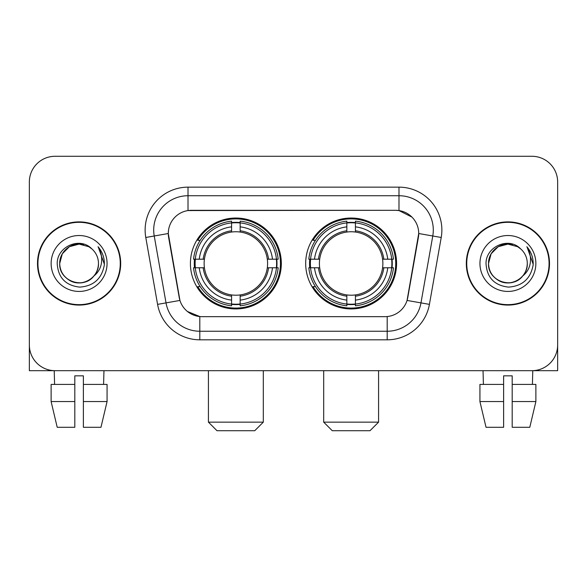 <?xml version="1.0" encoding="UTF-8"?>
<svg xmlns="http://www.w3.org/2000/svg" width="587" height="587" viewBox="0 0 587 587"><rect width="100%" height="100%" fill="white"/><g stroke="black" fill="none" stroke-linecap="round" stroke-linejoin="round"><path stroke-width="0.88" d="M305.68 263.482A45.456 45.456 0 0 0 351.136 308.938A45.456 45.456 0 0 0 396.585 263.482A45.456 45.456 0 0 0 351.136 218.026A45.456 45.456 0 0 0 305.68 263.482M190.415 263.482A45.456 45.456 0 0 0 235.864 308.938A45.456 45.456 0 0 0 281.32 263.482A45.456 45.456 0 0 0 235.864 218.026A45.456 45.456 0 0 0 190.415 263.482M168.286 233.465A23.157 23.157 0 0 0 168.638 237.486L179.226 297.521A23.157 23.157 0 0 0 202.031 316.657L384.969 316.657A23.157 23.157 0 0 0 407.774 297.521L418.362 237.486A23.157 23.157 0 0 0 395.557 210.307L191.443 210.307A23.157 23.157 0 0 0 168.286 233.465L168.542 230.038M194.495 267.775A41.596 41.596 0 0 1 194.495 259.197M309.76 267.775A41.596 41.596 0 0 1 309.76 259.197M37.495 263.482A41.596 41.596 0 0 0 79.091 305.079A41.596 41.596 0 0 0 120.687 263.482A41.596 41.596 0 0 0 79.091 221.886A41.596 41.596 0 0 0 37.495 263.482M466.313 263.482A41.596 41.596 0 0 0 507.909 305.079A41.596 41.596 0 0 0 549.505 263.482A41.596 41.596 0 0 0 507.909 221.886A41.596 41.596 0 0 0 466.313 263.482M188.009 187.15L398.991 187.15A42.88 42.88 0 0 1 441.219 237.478L429.42 304.374A42.88 42.88 0 0 1 387.193 339.814L199.807 339.814A42.88 42.88 0 0 1 157.58 304.374L145.781 237.478A42.88 42.88 0 0 1 188.009 187.15L188.009 195.728L398.991 195.728A34.303 34.303 0 0 1 432.773 235.996L420.974 302.885A34.303 34.303 0 0 1 387.193 331.237L199.807 331.237A34.303 34.303 0 0 1 166.026 302.885L154.227 235.996A34.303 34.303 0 0 1 188.009 195.728L188.009 210.564L395.557 210.307L398.991 210.564L411.927 217.087M384.969 316.657L202.031 316.657M199.807 339.814L199.807 316.547L187.444 311.492M432.773 235.996L418.714 233.516L407.062 300.434L420.974 302.885L432.773 235.996L441.219 237.478M157.58 304.374L179.938 300.434L168.286 233.516L154.227 235.996A34.303 34.303 0 0 1 153.706 230.038M407.774 297.521L407.635 298.247M179.365 298.247L179.226 297.521M557.65 182.007A25.725 25.725 0 0 0 531.925 156.281L55.075 156.281A25.725 25.725 0 0 0 29.35 182.007L29.35 344.958A25.725 25.725 0 0 0 55.075 370.683L531.925 370.683A25.725 25.725 0 0 0 557.65 344.958L557.65 182.007L557.65 370.683L458.168 370.683M29.35 182.007L29.35 370.683L128.832 370.683M531.925 156.281L55.075 156.281M55.075 370.683L531.925 370.683M120.262 263.482A41.163 41.163 0 0 0 79.091 222.319A41.163 41.163 0 0 0 37.928 263.482A41.163 41.163 0 0 0 79.091 304.646A41.163 41.163 0 0 0 120.262 263.482M91.792 248.837A19.386 19.386 0 0 1 98.477 263.482C98.212 270.79 94.984 276.389 88.784 280.27C76.706 288.004 59.052 277.812 59.713 263.482L62.31 253.789L69.398 246.694L79.091 244.104L88.784 246.694L91.792 248.837C79.898 236.37 56.998 246.643 57.21 263.482C58.084 277.636 65.583 285.517 79.715 287.116C93.634 286.104 101.837 278.715 104.332 264.935L104.369 263.482C104.295 257.128 102.182 251.544 98.022 246.731C101.184 251.926 102.299 257.51 101.368 263.482C100.458 268.567 97.985 272.72 93.942 275.934A19.386 19.386 0 0 0 98.477 263.482C99.137 277.812 81.483 288.004 69.398 280.27C63.205 276.389 59.969 270.79 59.713 263.482C59.412 251.471 71.761 241.36 83.67 244.647M93.942 275.934C83.655 289.846 58.7 280.946 59.713 263.482M51.135 263.482A27.956 27.956 0 0 0 79.091 291.438A27.956 27.956 0 0 0 107.054 263.482A27.956 27.956 0 0 0 79.091 235.526A27.956 27.956 0 0 0 51.135 263.482M98.212 246.951L104.361 264.216M51.12 384.412L51.12 401.559L57.21 427.292L51.12 401.559L51.12 384.412L74.806 384.412L74.806 375.834L83.383 375.834L83.383 384.412L107.069 384.412L107.069 401.559L100.971 427.292L107.069 401.559L83.383 401.559L83.383 384.412M103.965 370.683L103.591 384.412M74.806 384.412L74.806 427.292L57.21 427.292M51.12 401.559L74.806 401.559M100.971 427.292L83.383 427.292L83.383 401.559M54.224 370.683L54.591 384.412M549.072 263.482A41.163 41.163 0 0 0 507.909 222.319A41.163 41.163 0 0 0 466.738 263.482A41.163 41.163 0 0 0 507.909 304.646A41.163 41.163 0 0 0 549.072 263.482M520.603 248.837A19.386 19.386 0 0 1 527.287 263.482C527.031 270.79 523.795 276.389 517.602 280.27C505.517 288.004 487.863 277.812 488.523 263.482L491.121 253.789L498.216 246.694L507.909 244.104L517.602 246.694L520.603 248.837C508.709 236.37 485.809 246.643 486.021 263.482C486.894 277.636 494.401 285.517 508.533 287.116C522.445 286.104 530.648 278.715 533.143 264.935L533.187 263.482C533.113 257.128 531 251.544 526.84 246.731C530.002 251.926 531.118 257.51 530.178 263.482C529.276 268.567 526.803 272.72 522.76 275.934A19.386 19.386 0 0 0 527.287 263.482C527.948 277.812 510.294 288.004 498.216 280.27C492.016 276.389 488.788 270.79 488.523 263.482C488.223 251.471 500.579 241.36 512.488 244.647M522.76 275.934C512.473 289.846 487.518 280.946 488.523 263.482M479.946 263.482A27.956 27.956 0 0 0 507.909 291.438A27.956 27.956 0 0 0 535.865 263.482A27.956 27.956 0 0 0 507.909 235.526A27.956 27.956 0 0 0 479.946 263.482M527.031 246.951L533.172 264.216M254.736 430.719L216.999 430.719L208.422 422.141L263.314 422.141L254.736 430.719M240.156 304.081L240.156 305.805A42.535 42.535 0 0 0 278.187 267.775L276.462 267.775A40.826 40.826 0 0 1 240.156 304.081L240.156 300.111A36.878 36.878 0 0 0 272.493 267.775L267.305 267.775A31.735 31.735 0 0 0 240.156 232.041L240.156 222.884A40.826 40.826 0 0 1 276.462 259.197L278.187 259.197A42.535 42.535 0 0 0 240.156 221.16L240.156 222.884M195.273 267.775L193.549 267.775A42.535 42.535 0 0 0 231.579 305.805L231.579 304.081A40.826 40.826 0 0 1 195.273 267.775L199.242 267.775A36.878 36.878 0 0 0 231.579 300.111L231.579 294.923A31.735 31.735 0 0 0 267.305 267.775L268.575 267.775A32.989 32.989 0 0 1 240.156 296.193L240.156 300.111M231.579 222.884L231.579 221.16A42.535 42.535 0 0 0 193.549 259.197L195.273 259.197A40.826 40.826 0 0 1 231.579 222.884L231.579 226.853A36.878 36.878 0 0 0 199.242 259.197L204.423 259.197A31.735 31.735 0 0 0 231.579 294.923L231.579 296.193A32.989 32.989 0 0 1 203.161 267.775L199.242 267.775M195.354 267.775A40.738 40.738 0 0 1 195.354 259.197M240.156 222.972A40.738 40.738 0 0 0 231.579 222.972M276.382 259.197A40.738 40.738 0 0 1 276.382 267.775M276.462 259.197L272.493 259.197A36.878 36.878 0 0 0 240.156 226.853M272.493 267.775L276.462 267.775M231.579 300.111L231.579 304.081M267.305 259.197L272.493 259.197M240.156 294.975L240.156 296.193M231.579 294.923A31.735 31.735 0 0 1 204.423 267.775L203.161 267.775M240.156 303.993A40.738 40.738 0 0 1 231.579 303.993M199.242 259.197L195.273 259.197M231.579 231.99L231.579 226.853M240.156 232.041A31.735 31.735 0 0 0 204.423 259.197L203.161 259.197A32.989 32.989 0 0 1 231.579 230.772M240.156 231.99L240.156 230.772A32.989 32.989 0 0 1 268.575 259.197M200.182 240.325L197.753 240.325A44.597 44.597 0 0 1 280.461 263.482A44.597 44.597 0 0 1 197.753 286.639L200.182 286.639M370.001 430.719L332.264 430.719L323.686 422.141L378.578 422.141L370.001 430.719M355.421 304.081L355.421 305.805A42.535 42.535 0 0 0 393.451 267.775L391.727 267.775A40.826 40.826 0 0 1 355.421 304.081L355.421 300.111A36.878 36.878 0 0 0 387.758 267.775L382.577 267.775A31.735 31.735 0 0 0 355.421 232.041L355.421 222.884A40.826 40.826 0 0 1 391.727 259.197L393.451 259.197A42.535 42.535 0 0 0 355.421 221.16L355.421 222.884M310.538 267.775L308.813 267.775A42.535 42.535 0 0 0 346.844 305.805L346.844 304.081A40.826 40.826 0 0 1 310.538 267.775L314.507 267.775A36.878 36.878 0 0 0 346.844 300.111L346.844 294.923A31.735 31.735 0 0 0 382.577 267.775L383.839 267.775A32.989 32.989 0 0 1 355.421 296.193L355.421 300.111M346.844 222.884L346.844 221.16A42.535 42.535 0 0 0 308.813 259.197L310.538 259.197A40.826 40.826 0 0 1 346.844 222.884L346.844 226.853A36.878 36.878 0 0 0 314.507 259.197L319.695 259.197A31.735 31.735 0 0 0 346.844 294.923L346.844 296.193A32.989 32.989 0 0 1 318.425 267.775L314.507 267.775M310.618 267.775A40.738 40.738 0 0 1 310.618 259.197M355.421 222.972A40.738 40.738 0 0 0 346.844 222.972M391.646 259.197A40.738 40.738 0 0 1 391.646 267.775M391.727 259.197L387.758 259.197A36.878 36.878 0 0 0 355.421 226.853M387.758 267.775L391.727 267.775M346.844 300.111L346.844 304.081M382.577 259.197L387.758 259.197M355.421 294.975L355.421 296.193M346.844 294.923A31.735 31.735 0 0 1 319.695 267.775L318.425 267.775M355.421 303.993A40.738 40.738 0 0 1 346.844 303.993M314.507 259.197L310.538 259.197M346.844 231.99L346.844 226.853M355.421 232.041A31.735 31.735 0 0 0 319.695 259.197L318.425 259.197A32.989 32.989 0 0 1 346.844 230.772M355.421 231.99L355.421 230.772A32.989 32.989 0 0 1 383.839 259.197M315.446 240.325L313.018 240.325A44.597 44.597 0 0 1 395.726 263.482A44.597 44.597 0 0 1 313.018 286.639L315.446 286.639M479.931 384.412L479.931 401.559L486.029 427.292L479.931 401.559L479.931 384.412L503.617 384.412L503.617 375.834L512.194 375.834L512.194 384.412L535.88 384.412L535.88 401.559L529.79 427.292L535.88 401.559L512.194 401.559L512.194 384.412M532.776 370.683L532.409 384.412M503.617 384.412L503.617 427.292L486.029 427.292M479.931 401.559L503.617 401.559M529.79 427.292L512.194 427.292L512.194 401.559M483.035 370.683L483.409 384.412M398.991 187.15L398.991 210.564M387.193 316.547L387.193 339.814M145.781 237.478L154.227 235.996M420.974 302.885L429.42 304.374M240.156 294.923A31.735 31.735 0 0 0 267.305 267.775M231.579 304.382A41.119 41.119 0 0 0 240.156 304.382M276.763 267.775A41.119 41.119 0 0 0 276.763 259.197M240.156 222.583A41.119 41.119 0 0 0 231.579 222.583M355.421 294.923A31.735 31.735 0 0 0 382.577 267.775M346.844 304.382A41.119 41.119 0 0 0 355.421 304.382M392.028 267.775A41.119 41.119 0 0 0 392.028 259.197M355.421 222.583A41.119 41.119 0 0 0 346.844 222.583M263.314 370.683L263.314 422.141M208.422 370.683L208.422 422.141M378.578 370.683L378.578 422.141M323.686 370.683L323.686 422.141"/></g></svg>
